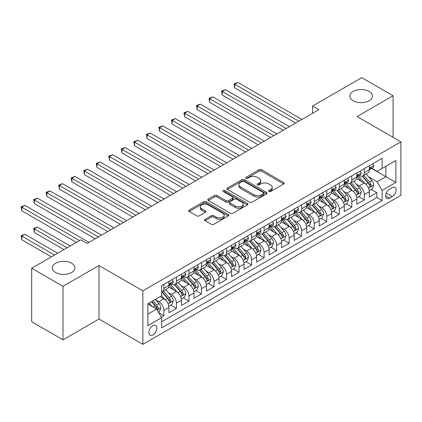 <?xml version="1.0" encoding="UTF-8"?>
<svg xmlns="http://www.w3.org/2000/svg" width="422" height="422" viewBox="0 0 422 422"><rect width="100%" height="100%" fill="white"/><g stroke="black" fill="none" stroke-linecap="round" stroke-linejoin="round"><path stroke-width="0.63" d="M268.909 191.477A1.219 0.702 0 0 0 270.629 191.477L283.695 183.934A1.741 1.002 0 0 0 284.201 183.222A1.741 1.002 0 0 0 283.695 182.515L261.561 169.734A1.741 1.002 0 0 0 259.103 169.734L246.037 177.277A1.219 0.702 0 0 0 245.683 177.778A1.219 0.702 0 0 0 246.037 178.274A1.219 0.702 0 0 0 247.761 178.274L249.449 177.298A5.565 3.212 0 0 1 257.32 177.298L259.161 178.364A5.565 3.212 0 0 1 260.791 180.632A5.565 3.212 0 0 1 259.161 182.905L257.473 183.881A1.219 0.702 0 0 0 257.114 184.377A1.219 0.702 0 0 0 257.473 184.873A1.219 0.702 0 0 0 259.192 184.873L260.886 183.897A5.565 3.212 0 0 1 268.756 183.897L270.597 184.963A5.565 3.212 0 0 1 272.227 187.236A5.565 3.212 0 0 1 270.597 189.504L268.909 190.48A1.219 0.702 0 0 0 268.55 190.981A1.219 0.702 0 0 0 268.909 191.477L268.909 190.48M71.645 263.233A11.336 6.546 0 0 0 59.291 261.814A11.336 6.546 0 0 0 52.291 267.859A11.336 6.546 0 0 0 55.609 272.491A11.336 6.546 0 0 0 67.968 273.91A11.336 6.546 0 0 0 74.963 267.859A11.336 6.546 0 0 0 71.645 263.233M369.144 91.474A11.336 6.546 0 0 0 356.79 90.055A11.336 6.546 0 0 0 349.791 96.1A11.336 6.546 0 0 0 353.114 100.731A11.336 6.546 0 0 0 365.468 102.15A11.336 6.546 0 0 0 372.468 96.1A11.336 6.546 0 0 0 369.144 91.474M152.88 334.941A5.671 3.27 120 0 0 156.583 329.946A5.671 3.27 120 0 0 155.713 325.399A5.671 3.27 120 0 0 152.88 325.684A5.671 3.27 120 0 0 149.172 330.679A5.671 3.27 120 0 0 150.042 335.221A5.671 3.27 120 0 0 152.88 334.941M205.124 219.287A1.741 1.002 0 0 0 204.617 219.994A1.741 1.002 0 0 0 205.124 220.706L211.332 224.288A1.741 1.002 0 0 0 213.79 224.288L228.302 215.911A1.741 1.002 0 0 0 228.808 215.204A1.741 1.002 0 0 0 228.302 214.492L206.168 201.716A1.741 1.002 0 0 0 203.71 201.716L189.204 210.093A1.741 1.002 0 0 0 188.692 210.805A1.741 1.002 0 0 0 189.204 211.512L196.699 215.842A1.741 1.002 0 0 0 199.163 215.842L205.372 212.255A1.741 1.002 0 0 0 205.878 211.549A1.741 1.002 0 0 0 205.372 210.836L201.653 208.69A4.653 2.685 0 0 1 200.286 206.791A4.653 2.685 0 0 1 203.161 204.311A4.653 2.685 0 0 1 208.231 204.892L222.8 213.305A4.653 2.685 0 0 1 224.161 215.204A4.653 2.685 0 0 1 221.292 217.683A4.653 2.685 0 0 1 216.222 217.103L213.79 215.7A1.741 1.002 0 0 0 211.332 215.7L205.124 219.287L205.124 220.706M99.012 265.512L62.999 286.301L31.687 268.223L31.687 321.743L62.999 339.821L99.012 319.027L142.858 344.341L142.858 290.821L99.012 265.512L99.012 319.027M393.072 137.324L393.072 95.741L357.059 116.53L400.9 141.845L142.858 290.821M393.072 95.741L361.754 77.659L312.591 106.043L312.591 113.275M31.687 268.223L80.85 239.838L87.117 243.452L318.853 109.662L312.591 106.043M249.571 202.212A1.741 1.002 0 0 0 252.029 202.212L266.54 193.835A1.741 1.002 0 0 0 267.052 193.128A1.741 1.002 0 0 0 266.54 192.416L244.407 179.64A1.741 1.002 0 0 0 241.948 179.64L227.442 188.017A1.741 1.002 0 0 0 226.93 188.724A1.741 1.002 0 0 0 227.442 189.436L249.571 202.212M223.686 191.741A1.219 0.702 0 0 1 224.921 191.91L224.921 190.464L247.419 203.457A1.741 1.002 0 0 1 247.93 204.164A1.741 1.002 0 0 1 247.419 204.876L232.912 213.252A1.741 1.002 0 0 1 230.454 213.252L208.32 200.471L208.32 199.052A1.741 1.002 0 0 0 207.814 199.764A1.741 1.002 0 0 0 208.32 200.471M208.32 199.052L214.529 195.47A1.741 1.002 0 0 1 216.987 195.47L225.965 200.65A1.741 1.002 0 0 0 228.423 200.65L232.543 198.271A1.741 1.002 0 0 0 233.055 197.565A1.741 1.002 0 0 0 232.543 196.852L223.201 191.456A1.219 0.702 0 0 1 222.842 190.96A1.219 0.702 0 0 1 223.591 190.311A1.219 0.702 0 0 1 224.921 190.464M161.304 317.133L163.9 315.63L158.704 312.628M155.744 299.857L158.888 301.672A7.084 4.093 60 0 1 163.9 310.349L168.911 307.459L168.911 312.739L176.428 308.398L170.725 305.106M168.272 292.625L171.416 294.44A7.084 4.093 60 0 1 176.428 303.117L181.439 300.227L181.439 305.507L188.956 301.166L183.253 297.874M180.795 285.393L183.945 287.208A7.084 4.093 60 0 1 188.956 295.885L193.962 292.995L193.962 298.275L201.479 293.934L195.782 290.642M193.323 278.161L196.467 279.976A7.084 4.093 60 0 1 201.479 288.653L206.49 285.763L206.49 291.043L214.007 286.702L208.304 283.41M205.852 270.929L208.995 272.744A7.084 4.093 60 0 1 214.007 281.421L219.018 278.531L219.018 283.811L226.535 279.469L220.833 276.178M218.38 263.697L221.524 265.512A7.084 4.093 60 0 1 226.535 274.189L231.541 271.299L231.541 276.579L239.058 272.237L233.361 268.946M230.903 256.465L234.046 258.28A7.084 4.093 60 0 1 239.058 266.957L244.069 264.067L244.069 269.347L251.586 265.005L245.884 261.714M243.431 249.233L246.575 251.048A7.084 4.093 60 0 1 251.586 259.725L256.597 256.834L256.597 262.115L264.114 257.773L258.412 254.482M255.959 242.001L259.103 243.816A7.084 4.093 60 0 1 264.114 252.493L269.12 249.602L269.12 254.883L276.637 250.541L270.94 247.25M268.482 234.769L271.626 236.584A7.084 4.093 60 0 1 276.637 245.261L281.648 242.37L281.648 247.651L289.165 243.309L283.463 240.018M281.01 227.537L284.154 229.352A7.084 4.093 60 0 1 289.165 238.029L294.176 235.138L294.176 240.419L301.693 236.077L295.991 232.786M293.538 220.305L296.682 222.12A7.084 4.093 60 0 1 301.693 230.797L306.699 227.906L306.699 233.187L314.216 228.845L308.519 225.554M306.061 213.073L309.205 214.888A7.084 4.093 60 0 1 314.216 223.565L319.227 220.674L319.227 225.955L326.744 221.613L321.042 218.322M318.589 205.841L321.733 207.656A7.084 4.093 60 0 1 326.744 216.333L331.755 213.442L331.755 218.723L339.272 214.381L333.57 211.09M331.117 198.609L334.261 200.424A7.084 4.093 60 0 1 339.272 209.101L344.278 206.21L344.278 211.491L351.795 207.149L346.098 203.858M343.64 191.377L346.784 193.192A7.084 4.093 60 0 1 351.795 201.869L356.806 198.978L356.806 204.259L364.323 199.917L364.323 194.637A7.084 4.093 -120 0 0 359.312 185.96L356.168 184.145M358.621 196.626L364.323 199.917M168.911 307.459A7.084 4.093 -120 0 0 163.9 298.781L160.144 296.608M181.439 300.227A7.084 4.093 -120 0 0 176.428 291.549L168.679 287.076M193.962 292.995A7.084 4.093 -120 0 0 188.956 284.317L181.207 279.844M206.49 285.763A7.084 4.093 -120 0 0 201.479 277.085L193.735 272.612M219.018 278.531A7.084 4.093 -120 0 0 214.007 269.853L206.258 265.38M231.541 271.299A7.084 4.093 -120 0 0 226.535 262.621L218.786 258.148M244.069 264.067A7.084 4.093 -120 0 0 239.058 255.389L231.314 250.916M256.597 256.834A7.084 4.093 -120 0 0 251.586 248.157L243.837 243.684M269.12 249.602A7.084 4.093 -120 0 0 264.114 240.925L256.365 236.452M281.648 242.37A7.084 4.093 -120 0 0 276.637 233.693L268.893 229.22M294.176 235.138A7.084 4.093 -120 0 0 289.165 226.461L281.416 221.988M306.699 227.906A7.084 4.093 -120 0 0 301.693 219.229L293.944 214.756M319.227 220.674A7.084 4.093 -120 0 0 314.216 211.997L306.472 207.524M331.755 213.442A7.084 4.093 -120 0 0 326.744 204.765L318.995 200.292M344.278 206.21A7.084 4.093 -120 0 0 339.272 197.533L331.523 193.06M356.806 198.978A7.084 4.093 -120 0 0 351.795 190.301L344.051 185.828M392.254 187.621L389.501 189.214A5.491 3.17 120 0 0 385.914 194.051A5.491 3.17 120 0 0 386.758 198.456A5.491 3.17 120 0 0 389.501 198.182L392.254 196.589A5.491 3.17 120 0 0 395.847 191.752A5.491 3.17 120 0 0 395.003 187.352A5.491 3.17 120 0 0 392.254 187.621M142.858 344.341L400.9 195.36L400.9 141.845M147.869 314.11L156.636 309.046L161.647 317.729L161.647 327.852L382.11 200.566L382.11 190.443L377.099 181.766L368.696 176.913M161.647 317.729L147.869 325.684L147.869 303.698L161.647 295.743L161.647 285.615L382.11 158.334L382.11 168.457L395.889 160.502L395.889 182.489L382.11 190.443M171.353 283.99L171.416 284.027A7.084 4.093 60 0 0 174.961 284.375L179.972 281.485A7.084 4.093 -120 0 0 181.439 278.24L181.439 274.189M183.876 276.758L183.945 276.795A7.084 4.093 60 0 0 187.484 277.143L192.495 274.253A7.084 4.093 -120 0 0 193.962 271.008L193.962 266.957M196.404 269.526L196.467 269.563A7.084 4.093 60 0 0 200.012 269.911L205.023 267.02A7.084 4.093 -120 0 0 206.49 263.776L206.49 259.725M208.932 262.294L208.995 262.331A7.084 4.093 60 0 0 212.54 262.679L217.552 259.788A7.084 4.093 -120 0 0 219.018 256.544L219.018 252.493M221.455 255.062L221.524 255.099A7.084 4.093 60 0 0 225.063 255.447L230.074 252.556A7.084 4.093 -120 0 0 231.541 249.312L231.541 245.261M233.983 247.825L234.046 247.867A7.084 4.093 60 0 0 237.591 248.215L242.603 245.324A7.084 4.093 -120 0 0 244.069 242.08L244.069 238.029M246.511 240.593L246.575 240.635A7.084 4.093 60 0 0 250.119 240.983L255.131 238.092A7.084 4.093 -120 0 0 256.597 234.848L256.597 230.797M259.034 233.361L259.103 233.403A7.084 4.093 60 0 0 262.642 233.751L267.653 230.86A7.084 4.093 -120 0 0 269.12 227.616L269.12 223.565M271.562 226.129L271.626 226.171A7.084 4.093 60 0 0 275.17 226.519L280.182 223.628A7.084 4.093 -120 0 0 281.648 220.384L281.648 216.333M284.09 218.897L284.154 218.939A7.084 4.093 60 0 0 287.698 219.287L292.71 216.396A7.084 4.093 -120 0 0 294.176 213.152L294.176 209.101M296.613 211.665L296.682 211.707A7.084 4.093 60 0 0 300.221 212.055L305.233 209.164A7.084 4.093 -120 0 0 306.699 205.92L306.699 201.869M309.141 204.433L309.205 204.475A7.084 4.093 60 0 0 312.749 204.823L317.761 201.932A7.084 4.093 -120 0 0 319.227 198.688L319.227 194.637M321.669 197.201L321.733 197.243A7.084 4.093 60 0 0 325.278 197.591L330.289 194.7A7.084 4.093 -120 0 0 331.755 191.456L331.755 187.405M334.192 189.969L334.261 190.011A7.084 4.093 60 0 0 337.8 190.359L342.812 187.468A7.084 4.093 -120 0 0 344.278 184.224L344.278 180.173M346.72 182.737L346.784 182.779A7.084 4.093 60 0 0 350.329 183.127L355.34 180.236A7.084 4.093 -120 0 0 356.806 176.992L356.806 172.941M161.647 321.775L376.851 197.533L376.851 192.685L369.334 197.027L369.334 191.746A7.084 4.093 -120 0 0 364.323 183.069L356.574 178.596M359.249 175.505L359.312 175.547A7.084 4.093 -120 0 0 362.857 175.895A7.084 4.093 -120 0 0 364.323 172.651L364.323 168.6M362.857 175.895L367.868 173.004A7.084 4.093 -120 0 0 369.334 169.76L369.334 165.709M163.9 284.312L163.9 288.363A7.084 4.093 60 0 1 162.433 291.607A7.084 4.093 60 0 1 161.647 291.897M162.433 291.607L167.444 288.717A7.084 4.093 -120 0 0 168.911 285.472L168.911 281.421M176.428 277.08L176.428 281.131A7.084 4.093 60 0 1 174.961 284.375M188.956 269.848L188.956 273.899A7.084 4.093 60 0 1 187.484 277.143M201.479 262.616L201.479 266.667A7.084 4.093 60 0 1 200.012 269.911M214.007 255.384L214.007 259.435A7.084 4.093 60 0 1 212.54 262.679M226.535 248.152L226.535 252.203A7.084 4.093 60 0 1 225.063 255.447M239.058 240.92L239.058 244.971A7.084 4.093 60 0 1 237.591 248.215M251.586 233.688L251.586 237.739A7.084 4.093 60 0 1 250.119 240.983M264.114 226.456L264.114 230.507A7.084 4.093 60 0 1 262.642 233.751M276.637 219.224L276.637 223.275A7.084 4.093 60 0 1 275.17 226.519M289.165 211.992L289.165 216.043A7.084 4.093 60 0 1 287.698 219.287M301.693 204.76L301.693 208.811A7.084 4.093 60 0 1 300.221 212.055M314.216 197.528L314.216 201.579A7.084 4.093 60 0 1 312.749 204.823M326.744 190.296L326.744 194.347A7.084 4.093 60 0 1 325.278 197.591M339.272 183.064L339.272 187.115A7.084 4.093 60 0 1 337.8 190.359M351.795 175.832L351.795 179.883A7.084 4.093 60 0 1 350.329 183.127M351.795 201.869L351.795 207.149M339.272 209.101L339.272 214.381M326.744 216.333L326.744 221.613M314.216 223.565L314.216 228.845M301.693 230.797L301.693 236.077M289.165 238.029L289.165 243.309M276.637 245.261L276.637 250.541M264.114 252.493L264.114 257.773M251.586 259.725L251.586 265.005M239.058 266.957L239.058 272.237M226.535 274.189L226.535 279.469M214.007 281.421L214.007 286.702M201.479 288.653L201.479 293.934M188.956 295.885L188.956 301.166M176.428 303.117L176.428 308.398M163.9 310.349L163.9 315.63M156.636 309.046L147.869 303.988M377.099 181.766L385.866 176.702L385.866 166.289L395.889 160.502M371.524 168.42L395.889 182.489M371.771 168.272L377.099 171.348L382.11 168.457M62.999 286.301L62.999 339.821M371.149 189.394L376.851 192.685M376.851 197.533L382.11 200.566M269.394 191.646L270.597 190.955A5.565 3.212 0 0 0 272.227 188.681L272.227 187.236M260.791 180.632L260.791 182.077A5.565 3.212 0 0 1 259.161 184.351L257.958 185.047M283.668 183.945L261.561 171.184A1.741 1.002 0 0 0 259.103 171.184L246.522 178.443M266.519 193.851L244.407 181.085A1.741 1.002 0 0 0 241.948 181.085L227.463 189.446M263.465 193.624A1.219 0.702 0 0 0 263.824 193.128A1.219 0.702 0 0 0 263.465 192.627L244.037 181.413A1.219 0.702 0 0 0 242.318 181.413L240.535 182.441A5.565 3.212 0 0 0 238.905 184.715A5.565 3.212 0 0 0 240.535 186.988L253.812 194.653A5.565 3.212 0 0 0 261.682 194.653L263.465 193.624L263.465 195.07A1.219 0.702 0 0 0 263.824 194.574L263.824 193.128M238.905 184.715L238.905 186.16A5.565 3.212 0 0 0 240.535 188.434L240.535 186.988M263.465 195.07L261.682 196.098A5.565 3.212 0 0 1 253.812 196.098L240.535 188.434M208.347 200.487L214.529 196.916L214.529 195.47M233.055 197.565L233.055 199.01A1.741 1.002 0 0 1 232.543 199.722L228.423 202.096A1.741 1.002 0 0 1 225.965 202.096L216.987 196.916A1.741 1.002 0 0 0 214.529 196.916M224.921 191.91L247.397 204.886M235.281 206.031A4.653 2.685 0 0 0 240.35 206.611A4.653 2.685 0 0 0 243.22 204.132A4.653 2.685 0 0 0 241.859 202.233L236.726 199.268A1.741 1.002 0 0 0 234.263 199.268L230.143 201.647A1.741 1.002 0 0 0 229.637 202.354A1.741 1.002 0 0 0 230.143 203.066L235.281 206.031L235.281 207.476A4.653 2.685 0 0 0 240.35 208.057A4.653 2.685 0 0 0 243.22 205.577L243.22 204.132M229.637 202.354L229.637 203.8A1.741 1.002 0 0 0 230.143 204.512L230.143 203.066M235.281 207.476L230.143 204.512M224.161 215.204L224.161 216.65A4.653 2.685 0 0 1 221.292 219.129A4.653 2.685 0 0 1 216.222 218.549L213.79 217.145A1.741 1.002 0 0 0 211.332 217.145L205.15 220.717M200.286 206.791L200.286 208.236A4.653 2.685 0 0 0 201.653 210.135L201.653 208.69M205.345 212.271L201.653 210.135M228.276 215.927L206.168 203.161A1.741 1.002 0 0 0 203.71 203.161L189.225 211.527M369.229 190.501L372.462 188.634L373.718 185.021A4.695 2.711 -120 0 0 371.887 180.611L366.164 173.985M365.019 183.523L358.478 175.953M361.295 181.318L357.503 176.923A11.252 6.494 -120 0 0 357.149 176.533M234.737 116.783L270.623 137.503L209.687 102.319L209.687 98.706L212.815 96.896L276.89 133.89M362.218 176.148L368.005 182.853A4.695 2.711 60 0 1 369.677 186.086L370.02 186.645L370.653 186.556L371.181 185.221A4.695 2.711 -120 0 0 369.508 181.987L363.785 175.357M362.556 176.043L368.775 183.243A2.39 1.382 60 0 1 369.382 184.177L371.181 185.221M372.652 163.794L373.718 165.635A4.695 2.711 60 0 1 372.747 167.713L370.363 169.09A4.695 2.711 -120 0 0 371.181 168.009L371.086 167.592M298.808 121.23L234.737 84.242L237.871 82.432L301.941 119.426M369.493 169.306L369.508 169.306A4.695 2.711 -120 0 0 370.363 169.09M370.579 167.655L371.181 168.009C370.885 167.297 370.384 167.587 369.677 168.874A4.695 2.711 60 0 1 369.334 169.544M295.68 123.039L234.737 87.855L234.737 84.242L234.046 83.841L237.871 82.432M234.737 87.855L234.046 83.841M356.701 197.733L359.94 195.866L361.19 192.253A4.695 2.711 -120 0 0 359.365 187.843L353.641 181.217M352.491 190.755L345.95 183.185M348.772 188.55L344.974 184.156A11.252 6.494 -120 0 0 344.626 183.765M222.209 124.015L258.1 144.735L197.158 109.551L197.158 105.938L200.292 104.129L264.362 141.122M349.69 183.38L355.477 190.085A4.695 2.711 60 0 1 357.154 193.318L357.497 193.877L358.13 193.788L358.658 192.453A4.695 2.711 -120 0 0 356.98 189.22L351.257 182.589M350.033 183.275L356.252 190.475A2.39 1.382 60 0 1 356.854 191.409L358.658 192.453M344.178 204.965L347.411 203.098L348.667 199.485A4.695 2.711 -120 0 0 346.837 195.075L341.113 188.449M339.968 197.987L333.427 190.417M336.244 195.782L332.446 191.388A11.252 6.494 -120 0 0 332.098 190.997M209.687 131.247L245.572 151.967L184.63 116.783L184.63 113.17L187.764 111.361L251.834 148.354M337.162 190.612L342.954 197.317A4.695 2.711 60 0 1 344.626 200.55L344.969 201.109L345.602 201.02L346.13 199.685A4.695 2.711 -120 0 0 344.457 196.452L338.734 189.821M337.505 190.507L343.724 197.707A2.39 1.382 60 0 1 344.326 198.641L346.13 199.685M331.65 212.197L334.883 210.33L336.139 206.717A4.695 2.711 -120 0 0 334.308 202.307L328.585 195.681M327.44 205.219L320.899 197.649M323.716 203.014L319.923 198.62A11.252 6.494 -120 0 0 319.57 198.229M197.158 138.479L233.044 159.2L172.107 124.015L172.107 120.402L175.235 118.593L239.311 155.586M324.639 197.844L330.426 204.549A4.695 2.711 60 0 1 332.098 207.782L332.441 208.341L333.074 208.252L333.602 206.917A4.695 2.711 -120 0 0 331.929 203.684L326.206 197.053M324.977 197.739L331.196 204.939A2.39 1.382 60 0 1 331.803 205.873L333.602 206.917M319.122 219.429L322.361 217.562L323.611 213.949A4.695 2.711 -120 0 0 321.786 209.539L316.062 202.913M314.912 212.451L308.371 204.881M311.193 210.246L307.395 205.852A11.252 6.494 -120 0 0 307.047 205.461M184.63 145.711L220.521 166.432L159.579 131.247L159.579 127.634L162.713 125.825L226.783 162.818M312.111 205.076L317.898 211.781A4.695 2.711 60 0 1 319.575 215.014L319.918 215.573L320.551 215.484L321.079 214.149A4.695 2.711 -120 0 0 319.401 210.916L313.678 204.285M312.454 204.971L318.673 212.171A2.39 1.382 60 0 1 319.275 213.105L321.079 214.149M360.124 171.026L361.19 172.867A4.695 2.711 60 0 1 360.219 174.945L357.84 176.322A4.695 2.711 -120 0 0 358.658 175.241L358.558 174.824M286.285 128.462L222.209 91.474L225.343 89.664L289.413 126.658M356.965 176.538L356.98 176.538A4.695 2.711 -120 0 0 357.84 176.322M358.051 174.887L358.658 175.241C358.362 174.529 357.861 174.819 357.154 176.106A4.695 2.711 60 0 1 356.806 176.776M283.151 130.271L222.209 95.087L222.209 91.474L221.524 91.073L225.343 89.664M222.209 95.087L221.524 91.073M347.601 178.258L348.667 180.099A4.695 2.711 60 0 1 347.691 182.177L345.312 183.554A4.695 2.711 -120 0 0 346.13 182.473L346.029 182.056M273.757 135.694L208.995 98.305L212.815 96.896M344.436 183.77L344.457 183.77A4.695 2.711 -120 0 0 345.312 183.554M345.523 182.119L346.13 182.473C345.834 181.761 345.333 182.051 344.626 183.338A4.695 2.711 60 0 1 344.278 184.008M209.687 102.319L208.995 98.305M335.073 185.49L336.139 187.331A4.695 2.711 60 0 1 335.168 189.409L332.784 190.786A4.695 2.711 -120 0 0 333.602 189.705L333.507 189.288M261.229 142.926L196.467 105.537L200.292 104.129M331.914 191.002L331.929 191.002A4.695 2.711 -120 0 0 332.784 190.786M333 189.351L333.602 189.705C333.306 188.993 332.805 189.283 332.098 190.57A4.695 2.711 60 0 1 331.755 191.24M197.158 109.551L196.467 105.537M322.545 192.722L323.611 194.563A4.695 2.711 60 0 1 322.64 196.641L320.261 198.018A4.695 2.711 -120 0 0 321.079 196.937L320.978 196.52M248.706 150.158L183.945 112.769L187.764 111.361M319.385 198.234L319.401 198.234A4.695 2.711 -120 0 0 320.261 198.018M320.472 196.583L321.079 196.937C320.783 196.225 320.282 196.515 319.575 197.802A4.695 2.711 60 0 1 319.227 198.472M184.63 116.783L183.945 112.769M306.599 226.667L309.832 224.794L311.088 221.181A4.695 2.711 -120 0 0 309.257 216.771L303.534 210.145M302.389 219.683L295.848 212.113M298.665 217.478L294.867 213.084A11.252 6.494 -120 0 0 294.519 212.693M172.107 152.943L207.993 173.664L147.051 138.479L147.051 134.866L150.185 133.057L214.255 170.05M299.583 212.308L305.375 219.013A4.695 2.711 60 0 1 307.047 222.246L307.39 222.805L308.023 222.716L308.551 221.381A4.695 2.711 -120 0 0 306.878 218.148L301.155 211.517M299.926 212.203L306.145 219.403A2.39 1.382 60 0 1 306.747 220.337L308.551 221.381M310.022 199.954L311.088 201.795A4.695 2.711 60 0 1 310.112 203.873L307.733 205.25A4.695 2.711 -120 0 0 308.551 204.169L308.45 203.752M236.178 157.39L171.416 120.001L175.235 118.593M306.857 205.467L306.878 205.467A4.695 2.711 -120 0 0 307.733 205.25M307.944 203.815L308.551 204.169C308.255 203.462 307.754 203.747 307.047 205.034A4.695 2.711 60 0 1 306.699 205.704M172.107 124.015L171.416 120.001M294.071 233.899L297.304 232.026L298.56 228.413A4.695 2.711 -120 0 0 296.729 224.003L291.006 217.377M289.861 226.915L283.32 219.345M286.137 224.71L282.344 220.316A11.252 6.494 -120 0 0 281.991 219.925M159.579 160.175L195.465 180.896L134.528 145.711L134.528 142.098L137.656 140.289L201.732 177.282M287.06 219.54L292.847 226.245A4.695 2.711 60 0 1 294.519 229.478L294.862 230.037L295.495 229.948L296.022 228.613A4.695 2.711 -120 0 0 294.35 225.38L288.627 218.749M287.398 219.435L293.617 226.635A2.39 1.382 60 0 1 294.224 227.569L296.022 228.613M297.494 207.186L298.56 209.027A4.695 2.711 60 0 1 297.589 211.105L295.205 212.482A4.695 2.711 -120 0 0 296.022 211.401L295.928 210.984M223.649 164.622L158.888 127.233L162.713 125.825M294.334 212.699L294.35 212.699A4.695 2.711 -120 0 0 295.205 212.482M295.416 211.047L296.022 211.401C295.727 210.694 295.226 210.979 294.519 212.266A4.695 2.711 60 0 1 294.176 212.936M159.579 131.247L158.888 127.233M281.543 241.131L284.781 239.258L286.032 235.645A4.695 2.711 -120 0 0 284.206 231.235L278.483 224.609M277.333 234.147L270.792 226.577M273.614 231.942L269.816 227.548A11.252 6.494 -120 0 0 269.468 227.157M147.051 167.407L182.942 188.128L122 152.943L122 149.33L125.134 147.521L189.204 184.514M274.532 226.772L280.319 233.477A4.695 2.711 60 0 1 281.996 236.71L282.339 237.269L282.972 237.18L283.5 235.845A4.695 2.711 -120 0 0 281.822 232.612L276.099 225.981M274.875 226.667L281.094 233.867A2.39 1.382 60 0 1 281.696 234.801L283.5 235.845M284.966 214.418L286.032 216.259A4.695 2.711 60 0 1 285.061 218.338L282.682 219.714A4.695 2.711 -120 0 0 283.5 218.633L283.399 218.216M211.127 171.854L146.365 134.465L150.185 133.057M281.806 219.931L281.822 219.931A4.695 2.711 -120 0 0 282.682 219.714M282.893 218.279L283.5 218.633C283.204 217.926 282.703 218.211 281.996 219.498A4.695 2.711 60 0 1 281.648 220.168M147.051 138.479L146.365 134.465M269.02 248.363L272.253 246.49L273.503 242.877A4.695 2.711 -120 0 0 271.678 238.467L265.955 231.842M264.81 241.379L258.269 233.809M261.086 239.174L257.288 234.78A11.252 6.494 -120 0 0 256.94 234.389M134.528 174.639L170.414 195.36L109.472 160.175L109.472 156.562L112.605 154.753L176.676 191.746M262.004 234.004L267.796 240.709A4.695 2.711 60 0 1 269.468 243.942L269.811 244.502L270.444 244.412L270.971 243.077A4.695 2.711 -120 0 0 269.299 239.844L263.576 233.213M262.347 233.899L268.566 241.099A2.39 1.382 60 0 1 269.167 242.033L270.971 243.077M272.443 221.65L273.503 223.491A4.695 2.711 60 0 1 272.533 225.57L270.154 226.946A4.695 2.711 -120 0 0 270.971 225.865L270.871 225.448M198.598 179.086L133.837 141.697L137.656 140.289M269.278 227.163L269.299 227.163A4.695 2.711 -120 0 0 270.154 226.946M270.365 225.512L270.971 225.865C270.676 225.158 270.175 225.443 269.468 226.73A4.695 2.711 60 0 1 269.12 227.4M134.528 145.711L133.837 141.697M256.492 255.595L259.725 253.722L260.981 250.109A4.695 2.711 -120 0 0 259.15 245.699L253.427 239.074M252.282 248.611L245.741 241.041M248.558 246.406L244.765 242.012A11.252 6.494 -120 0 0 244.412 241.621M122 181.871L157.886 202.592L96.949 167.407L96.949 163.794L100.077 161.985L164.153 198.978M249.481 241.236L255.268 247.941A4.695 2.711 60 0 1 256.94 251.174L257.283 251.734L257.916 251.644L258.443 250.309A4.695 2.711 -120 0 0 256.771 247.076L251.048 240.445M249.819 241.131L256.038 248.331A2.39 1.382 60 0 1 256.645 249.265L258.443 250.309M259.915 228.882L260.981 230.723A4.695 2.711 60 0 1 260.01 232.802L257.626 234.178A4.695 2.711 -120 0 0 258.443 233.097L258.348 232.68M186.07 186.318L121.309 148.929L125.134 147.521M256.755 234.395L256.771 234.395A4.695 2.711 -120 0 0 257.626 234.178M257.837 232.744L258.443 233.097C258.148 232.39 257.647 232.675 256.94 233.962A4.695 2.711 60 0 1 256.597 234.632M122 152.943L121.309 148.929M243.963 262.827L247.202 260.954L248.452 257.341A4.695 2.711 -120 0 0 246.627 252.931L240.904 246.306M239.754 255.843L233.213 248.273M236.035 253.638L232.237 249.244A11.252 6.494 -120 0 0 231.889 248.853M109.472 189.103L145.363 209.824L84.421 174.639L84.421 171.026L87.554 169.217L151.625 206.21M236.953 248.468L242.74 255.173A4.695 2.711 60 0 1 244.417 258.406L244.755 258.966L245.393 258.876L245.92 257.541A4.695 2.711 -120 0 0 244.243 254.308L238.52 247.677M237.296 248.363L243.515 255.563A2.39 1.382 60 0 1 244.116 256.497L245.92 257.541M247.387 236.114L248.452 237.955A4.695 2.711 60 0 1 247.482 240.034L245.103 241.41A4.695 2.711 -120 0 0 245.92 240.329L245.82 239.912M173.547 193.55L108.786 156.161L112.605 154.753M244.227 241.627L244.243 241.627A4.695 2.711 -120 0 0 245.103 241.41M245.314 239.976L245.92 240.329C245.625 239.622 245.124 239.907 244.417 241.194A4.695 2.711 60 0 1 244.069 241.864M109.472 160.175L108.786 156.161M231.435 270.059L234.674 268.186L235.924 264.573A4.695 2.711 -120 0 0 234.099 260.163L228.376 253.538M227.231 263.075L220.69 255.505M223.507 260.87L219.709 256.476A11.252 6.494 -120 0 0 219.361 256.085M96.949 196.335L132.835 217.056L71.893 181.871L71.893 178.258L75.026 176.449L139.096 213.442M224.425 255.7L230.217 262.405A4.695 2.711 60 0 1 231.889 265.638L232.232 266.198L232.865 266.108L233.392 264.773A4.695 2.711 -120 0 0 231.72 261.54L225.997 254.909M224.768 255.595L230.987 262.795A2.39 1.382 60 0 1 231.588 263.729L233.392 264.773M234.864 243.346L235.924 245.187A4.695 2.711 60 0 1 234.954 247.266L232.575 248.642A4.695 2.711 -120 0 0 233.392 247.561L233.292 247.144M161.019 200.782L96.258 163.393L100.077 161.985M231.699 248.859L231.72 248.859A4.695 2.711 -120 0 0 232.575 248.642M232.786 247.208L233.392 247.561C233.097 246.854 232.596 247.139 231.889 248.426A4.695 2.711 60 0 1 231.541 249.096M96.949 167.407L96.258 163.393M218.912 277.291L222.146 275.418L223.402 271.805A4.695 2.711 -120 0 0 221.571 267.395L215.848 260.77M214.703 270.307L208.162 262.737M210.979 268.102L207.186 263.708A11.252 6.494 -120 0 0 206.833 263.317M84.421 203.568L120.307 224.288L59.37 189.103L59.37 185.49L62.498 183.681L126.574 220.674M211.902 262.932L217.689 269.637A4.695 2.711 60 0 1 219.361 272.87L219.704 273.43L220.337 273.34L220.864 272.005A4.695 2.711 -120 0 0 219.192 268.772L213.469 262.141M212.24 262.827L218.459 270.027A2.39 1.382 60 0 1 219.065 270.961L220.864 272.005M222.336 250.578L223.402 252.419A4.695 2.711 60 0 1 222.431 254.498L220.047 255.874A4.695 2.711 -120 0 0 220.864 254.793L220.769 254.376M148.491 208.014L83.73 170.625L87.554 169.217M219.176 256.091L219.192 256.091A4.695 2.711 -120 0 0 220.047 255.874M220.258 254.44L220.864 254.793C220.569 254.086 220.068 254.371 219.361 255.658A4.695 2.711 60 0 1 219.018 256.328M84.421 174.639L83.73 170.625M209.808 257.81L210.873 259.651A4.695 2.711 60 0 1 209.903 261.73L207.524 263.106A4.695 2.711 -120 0 0 208.341 262.025L208.241 261.608M135.968 215.246L71.207 177.857L75.026 176.449M206.648 263.323L206.664 263.323A4.695 2.711 -120 0 0 207.524 263.106M207.735 261.672L208.341 262.025C208.046 261.318 207.545 261.603 206.838 262.89A4.695 2.711 60 0 1 206.49 263.56M71.893 181.871L71.207 177.857M197.285 265.042L198.345 266.883A4.695 2.711 60 0 1 197.375 268.962L194.996 270.338A4.695 2.711 -120 0 0 195.813 269.257L195.713 268.84M123.44 222.478L58.679 185.089L62.498 183.681M194.12 270.555L194.141 270.555A4.695 2.711 -120 0 0 194.996 270.338M195.207 268.904L195.813 269.257C195.518 268.55 195.017 268.835 194.31 270.122A4.695 2.711 60 0 1 193.962 270.792M59.37 189.103L58.679 185.089M206.384 284.523L209.623 282.65L210.873 279.037A4.695 2.711 -120 0 0 209.048 274.627L203.325 268.002M202.175 277.539L195.634 269.969M198.456 275.334L194.658 270.94A11.252 6.494 -120 0 0 194.31 270.549M71.893 210.8L107.784 231.52L46.842 196.335L46.842 192.722L49.975 190.913L114.045 227.906M199.374 270.164L205.161 276.869A4.695 2.711 60 0 1 206.838 280.102L207.176 280.662L207.814 280.572L208.341 279.237A4.695 2.711 -120 0 0 206.664 276.004L200.941 269.373M199.717 270.059L205.936 277.259A2.39 1.382 60 0 1 206.537 278.193L208.341 279.237M193.856 291.755L197.095 289.882L198.345 286.269A4.695 2.711 -120 0 0 196.52 281.859L190.797 275.234M189.652 284.771L183.111 277.201M185.928 282.566L182.13 278.172A11.252 6.494 -120 0 0 181.782 277.781M59.37 218.032L95.256 238.752L34.314 203.568L34.314 199.954L37.447 198.145L101.517 235.138M186.846 277.396L192.638 284.101A4.695 2.711 60 0 1 194.31 287.335L194.653 287.894L195.286 287.804L195.813 286.469A4.695 2.711 -120 0 0 194.141 283.236L188.418 276.605M187.189 277.291L193.408 284.491A2.39 1.382 60 0 1 194.009 285.425L195.813 286.469M181.333 298.987L184.567 297.114L185.822 293.501A4.695 2.711 -120 0 0 183.992 289.091L178.269 282.466M177.124 292.003L170.583 284.433M173.4 289.798L169.602 285.404A11.252 6.494 -120 0 0 169.254 285.014M46.842 225.264L76.466 242.37L21.791 210.8L21.791 207.186L24.919 205.377L88.995 242.37M174.323 284.634L180.11 291.333A4.695 2.711 60 0 1 181.782 294.567L182.125 295.126L182.758 295.036L183.285 293.701A4.695 2.711 -120 0 0 181.613 290.468L175.89 283.837M174.661 284.523L180.88 291.723A2.39 1.382 60 0 1 181.486 292.657L183.285 293.701M184.757 272.274L185.822 274.115A4.695 2.711 60 0 1 184.852 276.194L182.468 277.57A4.695 2.711 -120 0 0 183.285 276.489L183.19 276.072M110.912 229.71L46.151 192.321L49.975 190.913M181.592 277.787L181.613 277.787A4.695 2.711 -120 0 0 182.468 277.57M182.679 276.136L183.285 276.489C182.99 275.782 182.489 276.067 181.782 277.354A4.695 2.711 60 0 1 181.439 278.024M46.842 196.335L46.151 192.321M168.805 306.219L172.044 304.346L173.294 300.733A4.695 2.711 -120 0 0 171.469 296.323L165.746 289.698M164.596 299.235L161.6 295.769M160.877 297.03L160.386 296.466M70.205 245.984L37.447 227.073L34.314 228.882L34.314 232.496L63.938 249.602M161.795 291.866L167.581 298.565A4.695 2.711 60 0 1 169.259 301.799L169.597 302.358L170.235 302.268L170.762 300.933A4.695 2.711 -120 0 0 169.085 297.7L163.361 291.069M162.138 291.755L168.357 298.955A2.39 1.382 60 0 1 168.958 299.889L170.762 300.933M34.314 232.496L33.628 228.481L67.072 247.793M33.628 228.481L37.447 227.073M172.229 279.506L173.294 281.347A4.695 2.711 60 0 1 172.324 283.426L169.945 284.803A4.695 2.711 -120 0 0 170.762 283.721L170.662 283.304M98.389 236.942L33.628 199.553L37.447 198.145M169.069 285.019L169.085 285.019A4.695 2.711 -120 0 0 169.945 284.803M170.156 283.368L170.762 283.721C170.467 283.014 169.966 283.299 169.259 284.586A4.695 2.711 60 0 1 168.911 285.256M34.314 203.568L33.628 199.553M158.45 312.196L159.516 311.578L160.766 307.965A4.695 2.711 -120 0 0 158.941 303.555L155.338 299.383M151.973 306.356L149.072 303.001M148.349 304.262L147.869 303.708M57.677 253.216L24.919 234.305L21.791 236.114L21.791 239.728L51.415 256.834M151.456 301.624L155.059 305.797A4.695 2.711 60 0 1 156.731 309.031L157.074 309.59L157.707 309.5L158.234 308.166A4.695 2.711 -120 0 0 156.562 304.932L152.959 300.759M151.746 301.456L155.829 306.187A2.39 1.382 60 0 1 156.43 307.121L158.234 308.166M21.791 239.728L21.1 235.713L54.544 255.025M21.1 235.713L24.919 234.305M79.6 240.561L21.1 206.785L24.919 205.377M21.791 210.8L21.1 206.785M158.888 301.672L163.9 298.781M171.416 294.44L176.428 291.549M183.945 287.208L188.956 284.317M196.467 279.976L201.479 277.085M208.995 272.744L214.007 269.853M221.524 265.512L226.535 262.621M234.046 258.28L239.058 255.389M246.575 251.048L251.586 248.157M259.103 243.816L264.114 240.925M271.626 236.584L276.637 233.693M284.154 229.352L289.165 226.461M296.682 222.12L301.693 219.229M309.205 214.888L314.216 211.997M321.733 207.656L326.744 204.765M334.261 200.424L339.272 197.533M346.784 193.192L351.795 190.301M359.312 185.96L364.323 183.069M364.323 172.651L369.334 169.76M163.9 288.363L168.911 285.472M176.428 281.131L181.439 278.24M188.956 273.899L193.962 271.008M201.479 266.667L206.49 263.776M214.007 259.435L219.018 256.544M226.535 252.203L231.541 249.312M239.058 244.971L244.069 242.08M251.586 237.739L256.597 234.848M264.114 230.507L269.12 227.616M276.637 223.275L281.648 220.384M289.165 216.043L294.176 213.152M301.693 208.811L306.699 205.92M314.216 201.579L319.227 198.688M326.744 194.347L331.755 191.456M339.272 187.115L344.278 184.224M351.795 179.883L356.806 176.992M364.323 194.637L369.334 191.746M386.251 193.123L392.254 196.589M385.618 195.94L389.501 198.182M270.597 190.955L270.597 189.504M257.473 184.873L257.473 183.881M259.161 184.351L259.161 182.905M246.037 178.274L246.037 177.277M259.103 171.184L259.103 169.734M261.561 171.184L261.561 169.734M283.695 183.934L283.695 182.515M227.442 189.436L227.442 188.017M241.948 181.085L241.948 179.64M244.407 181.085L244.407 179.64M266.54 193.835L266.54 192.416M253.812 196.098L253.812 194.653M261.682 196.098L261.682 194.653M216.987 196.916L216.987 195.47M225.965 202.096L225.965 200.65M228.423 202.096L228.423 200.65M232.543 199.722L232.543 198.271M247.419 204.876L247.419 203.457M211.332 217.145L211.332 215.7M213.79 217.145L213.79 215.7M216.222 218.549L216.222 217.103M205.372 212.255L205.372 210.836M189.204 211.512L189.204 210.093M203.71 203.161L203.71 201.716M206.168 203.161L206.168 201.716M228.302 215.911L228.302 214.492M368.512 188.096L373.686 185.11M369.508 181.987L371.887 180.611M365.768 184.145L368.005 182.853M373.686 165.582L369.334 168.093M355.983 195.328L361.158 192.342M356.98 189.22L359.365 187.843M353.24 191.377L355.477 190.085M343.461 202.56L348.635 199.574M344.457 196.452L346.837 195.075M340.712 198.609L342.954 197.317M330.932 209.792L336.107 206.806M331.929 203.684L334.308 202.307M328.189 205.841L330.426 204.549M318.404 217.024L323.579 214.038M319.401 210.916L321.786 209.539M315.661 213.073L317.898 211.781M361.158 172.814L356.806 175.325M348.635 180.046L344.278 182.562M336.107 187.278L331.755 189.794M323.579 194.51L319.227 197.027M305.881 224.256L311.056 221.27M306.878 218.148L309.257 216.771M303.133 220.305L305.375 219.013M311.056 201.742L306.699 204.259M293.353 231.488L298.528 228.502M294.35 225.38L296.729 224.003M290.61 227.537L292.847 226.245M298.528 208.974L294.176 211.491M280.825 238.72L286 235.734M281.822 232.612L284.206 231.235M278.082 234.769L280.319 233.477M286 216.206L281.648 218.723M268.302 245.952L273.477 242.966M269.299 239.844L271.678 238.467M265.554 242.001L267.796 240.709M273.477 223.438L269.12 225.955M255.774 253.184L260.949 250.199M256.771 247.076L259.15 245.699M253.031 249.233L255.268 247.941M260.949 230.67L256.597 233.187M243.246 260.416L248.421 257.431M244.243 254.308L246.627 252.931M240.503 256.465L242.74 255.173M248.421 237.902L244.069 240.419M230.723 267.648L235.898 264.663M231.72 261.54L234.099 260.163M227.975 263.697L230.217 262.405M235.898 245.135L231.541 247.651M218.195 274.88L223.37 271.895M219.192 268.772L221.571 267.395M215.452 270.929L217.689 269.637M223.37 252.367L219.018 254.883M210.842 259.599L206.49 262.115M198.319 266.831L193.962 269.347M205.667 282.112L210.842 279.127M206.664 276.004L209.048 274.627M202.924 278.161L205.161 276.869M193.144 289.344L198.319 286.359M194.141 283.236L196.52 281.859M190.396 285.393L192.638 284.101M180.616 296.576L185.791 293.591M181.613 290.468L183.992 289.091M177.873 292.625L180.11 291.333M185.791 274.063L181.439 276.579M168.088 303.808L173.263 300.823M169.085 297.7L171.469 296.323M165.345 299.857L167.581 298.565M173.263 281.295L168.911 283.811M157.232 310.08L160.74 308.055M156.562 304.932L158.941 303.555M153.033 306.968L155.059 305.797"/></g></svg>
